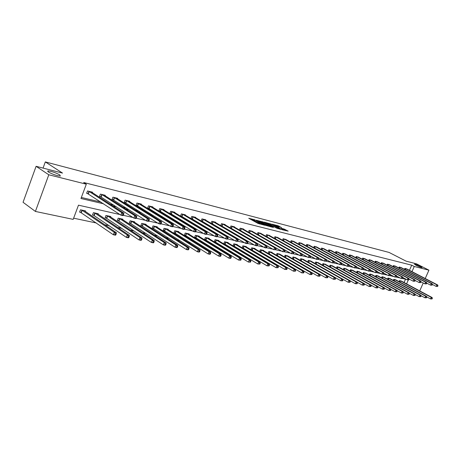 <?xml version="1.0" encoding="UTF-8"?>
<svg xmlns="http://www.w3.org/2000/svg" width="461" height="461" viewBox="0 0 461 461"><rect width="100%" height="100%" fill="white"/><g stroke="black" fill="none" stroke-linecap="round" stroke-linejoin="round"><path stroke-width="0.69" d="M255.152 219.891L248.756 218.272L257.935 223.389L264.764 225.273L259.07 222.894L258.471 222.329L259.866 222.502L254.334 220.26L253.746 219.707L255.152 219.891M416.018 265.288C418.974 266.712 420.991 267.472 422.069 267.564L420.415 266.4C417.47 264.983 415.459 264.228 414.387 264.136L416.018 265.288M48.382 172.022C52.854 174.419 56.841 175.768 60.345 176.062L59.815 174.921C55.378 172.547 51.402 171.21 47.892 170.904L48.382 172.022M281.602 227.676L278.046 225.734L271.967 224.179L282.328 229.785L288.183 231.134L284.062 229.025L281.371 228.351L283.642 229.855L280.438 228.691L273.897 224.922L281.602 227.676M119.946 214.549L78.485 205.168L73.184 219.373L35.405 211.438L23.05 202.287L36.096 166.312L62.523 173.088L45.311 161.909L389.078 252.438L406.153 261.174L416.456 263.813L428.937 270.169L425.221 278.525M36.096 166.312L48.803 174.777L86.316 184.193L80.969 198.512L103.523 203.791M409.443 270.33L411.713 265.179L83.683 182.498L86.316 184.193M411.713 265.179L414.26 266.487L428.937 270.169M263.346 222.058L256.16 220.197L265.334 225.285L272.699 227.302L263.346 222.058L263.047 222.79L261.929 222.352M264.257 222.15L271.275 224.121L280.628 229.33L276.859 228.235L272.099 225.763L270.192 225.296L273.563 227.434L264.205 222.271M45.311 161.909L43.057 168.098M81.361 197.469L100.896 202.068M110.179 204.252L113.798 205.105M123.041 207.277L126.343 208.055M135.546 210.222L138.542 210.925M147.704 213.086L150.407 213.72M159.529 215.869L161.961 216.44M171.037 218.577L173.203 219.084M182.233 221.211L184.152 221.66M193.142 223.775L194.824 224.173M203.762 226.276L205.22 226.622M214.117 228.714L215.356 229.008M224.207 231.088L225.245 231.33M234.044 233.404L234.885 233.6M243.639 235.663L244.295 235.819M253.003 237.864L253.481 237.98M262.136 240.014L262.447 240.089M92.333 192.658L92.511 192.185L87.515 190.969L86.633 193.326L87.988 193.655M105.073 195.746L105.246 195.291L100.389 194.11L99.513 196.432L100.826 196.749M117.469 198.749L117.636 198.316L112.91 197.164L112.04 199.452L113.32 199.763M129.529 201.67L129.691 201.255L125.092 200.132L124.228 202.396L125.478 202.696M141.273 204.517L141.423 204.119L136.952 203.024L136.093 205.254L137.309 205.548M152.706 207.289L152.856 206.908L148.494 205.842L147.647 208.038L148.828 208.326M163.845 209.986L163.983 209.622L159.737 208.585L158.895 210.752L160.048 211.029M174.696 212.619L174.834 212.267L170.691 211.259L169.855 213.397L170.979 213.668M185.27 215.183L185.403 214.849L181.369 213.864L180.539 215.973L181.634 216.238M195.585 217.684L195.718 217.362L191.782 216.399L190.958 218.485L192.024 218.745M205.646 220.128L205.773 219.816L201.935 218.877L201.117 220.934L202.154 221.188M211.086 223.337L212.043 223.568M211.034 223.308L211.835 221.292L215.581 222.208L215.46 222.507M220.923 225.711L221.689 225.896M220.721 225.596L221.505 223.654L225.158 224.542L225.043 224.835M230.529 228.028L231.105 228.166M230.183 227.826L230.938 225.953L234.505 226.824L234.395 227.106M239.899 230.287L240.302 230.385M239.415 230.01L240.152 228.201L243.639 229.054L243.523 229.324M248.439 232.142L249.147 230.396L252.449 231.491M257.25 234.228L257.941 232.54L261.162 233.606M265.859 236.268L266.533 234.637L269.679 235.675M274.278 238.268L274.929 236.683L278.012 237.697M282.501 240.221L283.14 238.689L286.154 239.68M290.551 242.129L291.168 240.648L294.118 241.61M298.423 244.002L299.022 242.561L301.909 243.506M306.121 245.834L306.709 244.439L309.533 245.356M313.659 247.626L314.229 246.272L316.995 247.171M321.04 249.384L321.594 248.07L324.302 248.946M328.261 251.107L328.802 249.827L331.459 250.686M335.337 252.795L335.867 251.55L338.466 252.392M342.269 254.443L342.782 253.239L345.329 254.057M349.058 256.068L349.559 254.893L352.054 255.694M355.708 257.653L356.203 256.512L358.646 257.296M362.231 259.209L362.709 258.097L365.106 258.869M368.621 260.742L369.094 259.658L371.445 260.407M374.891 262.24L375.352 261.18L377.657 261.923M381.04 263.709L381.489 262.678L383.748 263.404M387.073 265.15L387.505 264.147L389.724 264.856M392.985 266.567L393.412 265.588L395.59 266.285M398.794 267.956L399.209 267L401.347 267.685M404.487 269.322L404.896 268.388L406.994 269.057M73.627 218.186L96.309 222.98M104.745 224.766L109.28 225.723M117.682 227.498L121.894 228.385M130.25 230.154L134.157 230.978M142.466 232.736L146.085 233.502M154.354 235.248L157.697 235.957M165.92 237.692L169.003 238.343M177.18 240.072L180.009 240.671M188.146 242.388L190.733 242.935M198.824 244.647L201.186 245.148M209.231 246.848L211.38 247.298M219.373 248.992L221.315 249.401M229.267 251.078L231.007 251.447M238.913 253.118L240.469 253.446M248.323 255.112L249.701 255.4M257.509 257.048L258.719 257.307M266.481 258.944L267.518 259.168M275.234 260.799L276.122 260.984M283.792 262.603L284.529 262.758M292.147 264.372L292.741 264.499M300.318 266.101L300.774 266.193M308.305 267.783L308.628 267.853M404.061 282.53L405.53 279.205M85.291 211.438L85.492 210.902L80.479 209.784L79.603 212.129L80.957 212.429M98.089 214.25L98.279 213.737L93.404 212.654L92.534 214.964L93.854 215.252M110.536 216.987L110.721 216.497L105.978 215.443L105.114 217.725L106.399 218.001M122.649 219.655L122.833 219.182L118.212 218.162L117.353 220.404L118.61 220.681M134.445 222.248L134.618 221.799L130.123 220.802L129.27 223.015L130.492 223.285M145.93 224.778L146.097 224.346L141.717 223.378L140.876 225.562L142.063 225.821M157.12 227.244L157.282 226.829L153.012 225.884L152.176 228.039L153.329 228.293M168.023 229.647L168.179 229.25L164.018 228.328L163.188 230.454L164.312 230.696M178.649 231.987L178.799 231.606L174.748 230.707L173.924 232.805L175.019 233.047M189.016 234.274L189.16 233.906L185.207 233.03L184.388 235.098L185.46 235.335M199.123 236.505L199.267 236.147L195.406 235.289L194.594 237.334L195.643 237.565M208.989 238.677L209.127 238.337L205.364 237.501L204.557 239.518L205.577 239.743M218.618 240.803L218.75 240.469L215.074 239.657L214.279 241.65L215.27 241.869M228.016 242.878L228.149 242.555L224.559 241.76L223.764 243.731L224.738 243.944M237.202 244.9L237.323 244.595L233.819 243.817L233.03 245.759L233.981 245.967M246.168 246.883L246.289 246.583L242.866 245.822L242.083 247.747L243.01 247.949M254.933 248.813L255.048 248.525L251.706 247.782L250.928 249.683L251.833 249.879M259.641 251.591L260.453 251.769M259.578 251.556L260.338 249.701L263.611 250.427L263.496 250.703M268.216 253.475L268.884 253.619M268.043 253.371L268.786 251.573L271.978 252.282L271.869 252.553M276.6 255.313L277.124 255.429M276.318 255.146L277.038 253.406L280.058 254.363M284.8 257.105L285.186 257.192M284.414 256.886L285.117 255.198L288.067 256.132M292.332 258.586L293.012 256.95L295.904 257.86M300.076 260.252L300.745 258.667L303.574 259.555M307.66 261.883L308.311 260.344L311.077 261.214M315.082 263.485L315.716 261.992L318.43 262.839M322.354 265.052L322.965 263.6L325.622 264.43M329.471 266.585L330.07 265.173L332.675 265.985M336.444 268.089L337.031 266.717L339.578 267.513M343.278 269.564L343.848 268.233L346.344 269.005M349.968 271.016L350.527 269.714L352.976 270.474M356.532 272.434L357.079 271.166L359.482 271.909M362.968 273.822L363.498 272.595L365.855 273.321M369.273 275.188L369.797 273.99L372.108 274.704M375.461 276.531L375.969 275.361L378.239 276.058M381.535 277.845L382.031 276.704L384.255 277.389M387.488 279.135L387.972 278.023L390.156 278.692M393.331 280.403L393.803 279.32L395.947 279.977M399.065 281.648L399.531 280.588L401.635 281.233M35.405 211.438L48.803 174.777M423.244 282.973L419.717 290.903M406.343 279.389L402.58 278.536M400.206 278L396.339 277.124M393.936 276.583L389.966 275.678M387.54 275.131L383.454 274.209M381.011 273.655L376.816 272.705M374.344 272.146L370.027 271.166M367.538 270.601L363.095 269.599M360.577 269.028L356.013 267.997M353.472 267.42L348.775 266.354M346.205 265.772L341.37 264.677M338.783 264.095L333.804 262.966M331.188 262.372L326.065 261.214M323.42 260.615L318.148 259.422M315.474 258.817L310.046 257.59M307.343 256.979L301.748 255.711M299.022 255.094L293.259 253.786M290.499 253.164L284.558 251.815M281.769 251.187L275.649 249.799M272.831 249.165L266.516 247.736M263.669 247.09L257.157 245.615M254.276 244.964L247.563 243.443M244.641 242.78L237.715 241.212M234.764 240.544L227.613 238.925M224.628 238.251L217.246 236.579M214.227 235.894L206.597 234.171M203.543 233.479L195.666 231.693M192.571 230.996L184.429 229.152M181.3 228.443L172.881 226.535M169.711 225.815L161.004 223.844M157.8 223.118L148.788 221.078M145.543 220.346L136.22 218.237M132.929 217.488L123.277 215.304M406.579 283.878L408.273 280.04M411.978 271.644L414.26 266.487M112.812 205.963L116.437 206.816M125.692 208.983L128.994 209.755M138.208 211.91L141.204 212.613M150.372 214.757L153.075 215.391M162.203 217.529L164.635 218.099M173.711 220.225L175.883 220.733M184.919 222.847L186.838 223.297M195.827 225.4L197.51 225.798M206.453 227.89L207.905 228.23M216.803 230.316L218.041 230.604M226.893 232.672L227.93 232.92M236.729 234.977L237.571 235.173M246.324 237.225L246.981 237.38M255.682 239.415L256.16 239.53M264.816 241.552L265.127 241.627M253.706 219.811L253.446 220.444L254.034 220.998L254.334 220.26M258.275 222.807L254.034 220.998M258.431 222.438L258.172 223.072L258.765 223.637L259.07 222.894M259.168 223.862L258.765 223.637M253.556 220.185L250.997 219.522M269.985 226.628L263.047 222.79M257.463 220.594L265.501 225.158L267.622 225.734L261.508 222.116L257.463 220.594M269.939 224.421L270.267 223.712M277.914 228.656L269.973 224.432M269.276 224.058L266.037 222.888L269.679 224.928L271.581 225.4L269.276 224.058M285.676 230.644L283.613 229.699M279.066 227.025L277.776 226.455M115.855 234.833L116.23 233.86L115.383 233.687L115.008 234.661L115.855 234.833L115.469 235.185L113.354 234.758L114.288 232.315L116.403 232.747L84.144 210.602M79.724 211.801L113.354 234.758L115.008 234.661M81.833 210.089L114.288 232.315L115.383 233.687M116.403 232.747L116.23 233.86M123.352 215.229L123.732 214.244L122.885 214.054L122.511 215.039L123.352 215.229L122.954 215.615L120.845 215.143L121.785 212.677L88.869 191.298M122.885 214.054L121.785 212.677L123.894 213.161L91.169 191.857M122.511 215.039L120.845 215.143L86.737 193.038M123.732 214.244L123.894 213.161M128.861 237.473L129.236 236.51L128.412 236.343L128.043 237.306L128.861 237.473L128.458 237.813L126.406 237.398L127.328 234.989L129.385 235.41L96.971 213.449M92.655 214.647L126.406 237.398L128.043 237.306M94.724 212.947L127.328 234.989L128.412 236.343M129.385 235.41L129.236 236.51M141.498 240.031L141.867 239.086L141.066 238.925L140.703 239.87L141.498 240.031L141.078 240.365L139.078 239.962L140 237.588L141.994 237.997L109.447 216.215M105.229 217.419L139.078 239.962L140.703 239.87M107.263 215.731L140 237.588L141.066 238.925M141.994 237.997L141.867 239.086M136.3 218.162L136.675 217.189L135.857 217.004L135.482 217.972L136.3 218.162L135.88 218.537L133.834 218.076L134.768 215.65L101.702 194.427M135.857 217.004L134.768 215.65L136.813 216.123L103.938 194.974M135.482 217.972L133.834 218.076L99.616 196.155M136.675 217.189L136.813 216.123M148.874 221.009L149.243 220.053L148.448 219.874L148.079 220.831L148.874 221.009L148.436 221.378L146.448 220.928L147.376 218.537L114.19 197.475M148.448 219.874L147.376 218.537L149.364 218.992L116.368 198.005M148.079 220.831L146.448 220.928L112.144 199.187M149.243 220.053L149.364 218.992M153.778 242.521L154.141 241.587L153.369 241.431L153 242.365L153.778 242.521L153.34 242.843L151.398 242.451L152.309 240.118L154.251 240.515L121.589 218.912M117.469 220.11L151.398 242.451L153 242.365M119.462 218.439L152.309 240.118L153.369 241.431M154.251 240.515L154.141 241.587M165.718 244.941L166.081 244.025L165.326 243.869L164.963 244.791L165.718 244.941L165.263 245.258L163.378 244.877L164.277 242.572L166.167 242.959L133.408 221.534M129.38 222.732L163.378 244.877L164.963 244.791M131.339 221.073L164.277 242.572L165.326 243.869M166.167 242.959L166.081 244.025M177.329 247.298L177.687 246.387L176.955 246.237L176.592 247.148L177.329 247.298L176.863 247.603L175.024 247.229L175.918 244.958L177.756 245.338L144.921 224.086M140.98 225.285L175.024 247.229L176.592 247.148M142.904 223.637L175.918 244.958L176.955 246.237M177.756 245.338L177.687 246.387M161.091 223.775L161.459 222.836L160.687 222.657L160.319 223.602L161.091 223.775L160.641 224.132L158.711 223.694L159.627 221.343L126.337 200.437M160.687 222.657L159.627 221.343L161.557 221.787L128.458 200.956M160.319 223.602L158.711 223.694L124.332 202.131M161.459 222.836L161.557 221.787M172.973 226.466L173.336 225.538L172.587 225.366L172.218 226.293L172.973 226.466L172.506 226.812L170.628 226.391L171.532 224.069L138.162 203.324M172.587 225.366L171.532 224.069L173.411 224.501L140.225 203.825M172.218 226.293L170.628 226.391L136.191 205.001M173.336 225.538L173.411 224.501M184.521 229.082L184.884 228.166L184.152 228.005L183.795 228.915L184.521 229.082L184.043 229.422L182.216 229.008L183.115 226.72L149.675 206.13M184.152 228.005L183.115 226.72L184.942 227.14L151.681 206.62M183.795 228.915L182.216 229.008L147.739 207.796M184.884 228.166L184.942 227.14M195.764 231.629L196.121 230.725L195.406 230.563L195.049 231.468L195.764 231.629L195.268 231.958L193.487 231.555L194.381 229.301L160.889 208.868M195.406 230.563L194.381 229.301L196.161 229.711L162.842 209.34M195.049 231.468L193.487 231.555L158.987 210.516M196.121 230.725L196.161 229.711M206.701 234.107L207.052 233.214L206.361 233.059L206.004 233.946L206.701 234.107L206.188 234.424L204.459 234.032L205.347 231.814L171.815 211.53M206.361 233.059L205.347 231.814L207.075 232.206L173.722 211.997M206.004 233.946L204.459 234.032L169.948 213.166M207.052 233.214L207.075 232.206M217.344 236.516L217.701 235.64L217.027 235.485L216.67 236.366L217.344 236.516L216.826 236.827L215.143 236.447L216.025 234.257L182.464 214.129M217.027 235.485L216.025 234.257L217.707 234.643L184.319 214.584M216.67 236.366L215.143 236.447L180.626 215.754M217.701 235.64L217.707 234.643M227.717 238.867L228.068 238.003L227.411 237.853L227.06 238.717L227.717 238.867L227.187 239.173L225.544 238.798L226.42 236.637L192.848 216.658M227.411 237.853L226.42 236.637L228.057 237.012L194.657 217.102M227.06 238.717L225.544 238.798L191.038 218.272M228.068 238.003L228.057 237.012M237.824 241.155L238.17 240.302L237.53 240.158L237.179 241.011L237.824 241.155L237.282 241.449L235.68 241.091L236.545 238.954L202.973 219.131M237.53 240.158L236.545 238.954L238.147 239.322L204.742 219.563M237.179 241.011L235.68 241.091L201.198 220.727M238.17 240.302L238.147 239.322M247.666 243.385L248.012 242.544L247.39 242.4L247.044 243.241L247.666 243.385L247.119 243.673L245.557 243.322L246.416 241.212L212.849 221.539M247.39 242.4L246.416 241.212L247.978 241.57L214.578 221.96M247.044 243.241L245.557 243.322L211.109 223.124M248.012 242.544L247.978 241.57M257.267 245.557L257.607 244.728L257.002 244.589L256.662 245.419L257.267 245.557L256.708 245.84L255.187 245.5L256.039 243.42L222.49 223.896M257.002 244.589L256.039 243.42L257.561 243.765L224.173 224.305M256.662 245.419L255.187 245.5L220.779 225.464M257.607 244.728L257.561 243.765M266.631 247.678L266.971 246.86L266.377 246.721L266.037 247.545L266.631 247.678L266.066 247.955L264.579 247.62L265.427 245.569L231.906 226.19M266.377 246.721L265.427 245.569L266.907 245.903L233.548 226.593M266.037 247.545L264.579 247.62L230.218 227.746M266.971 246.86L266.907 245.903M275.764 249.747L276.099 248.94L275.522 248.807L275.182 249.614L275.764 249.747L273.742 249.689L274.577 247.661L241.091 228.431M275.522 248.807L274.577 247.661L276.024 247.995L242.699 228.823M275.182 249.614L273.742 249.689L239.432 229.97M276.099 248.94L276.024 247.995M284.673 251.764L285.007 250.968L284.443 250.836L284.109 251.637L284.673 251.764L282.679 251.712L283.509 249.706L250.069 230.621M284.443 250.836L283.509 249.706L284.921 250.029L251.637 231.001M284.109 251.637L282.679 251.712L248.491 232.177M285.007 250.968L284.921 250.029M293.375 253.734L293.703 252.945L293.15 252.818L292.821 253.613L293.375 253.734L291.41 253.683L292.234 251.706L258.84 232.759M293.15 252.818L292.234 251.706L293.611 252.017L260.373 233.133M292.821 253.613L291.41 253.683L257.797 234.545M293.703 252.945L293.611 252.017L299.927 255.607L300.745 253.654L267.409 234.851M301.655 254.76L301.327 255.538L301.869 255.659L302.197 254.881L300.745 253.654L302.088 253.959L268.907 235.214M301.869 255.659L301.275 255.913L299.927 255.607L301.327 255.538M302.197 254.881L302.088 253.959M310.161 257.538L310.489 256.765L309.959 256.65L309.636 257.422L310.161 257.538L308.248 257.486L309.06 255.555L275.787 236.896M309.959 256.65L309.06 255.555L310.374 255.861L277.251 237.254M309.636 257.422L308.248 257.486L302.099 254.017M310.489 256.765L310.374 255.861M318.269 259.376L318.591 258.615L318.073 258.494L317.756 259.261L318.269 259.376L316.379 259.324L317.18 257.417L283.982 238.89M318.073 258.494L317.18 257.417L318.465 257.711L285.411 239.242M317.756 259.261L316.379 259.324L310.386 255.959M318.591 258.615L318.465 257.711M326.186 261.168L326.503 260.413L326.002 260.304L325.685 261.053L326.186 261.168L324.319 261.116L325.12 259.232L291.992 240.849M326.002 260.304L325.12 259.232L326.376 259.52L293.392 241.189M325.685 261.053L324.319 261.116L318.488 257.86M326.503 260.413L326.376 259.52M333.925 262.92L334.242 262.176L333.752 262.067L333.436 262.81L333.925 262.92L332.087 262.874L332.877 261.012L299.829 242.757M333.752 262.067L332.877 261.012L334.104 261.289L301.2 243.091M333.436 262.81L332.087 262.874L326.405 259.716M334.242 262.176L334.104 261.289M188.624 249.585L188.981 248.692L188.267 248.548L187.909 249.441L188.624 249.585L188.146 249.885L186.359 249.522L187.247 247.286L189.033 247.649L156.135 226.576M152.28 227.769L186.359 249.522L187.909 249.441M154.17 226.138L187.247 247.286L188.267 248.548M189.033 247.649L188.981 248.692M199.625 251.815L199.976 250.934L199.279 250.796L198.927 251.677L199.625 251.815L199.129 252.109L197.389 251.752L198.27 249.545L200.011 249.902L167.061 229.002M163.286 230.195L197.389 251.752L198.927 251.677M165.142 228.575L198.27 249.545L199.279 250.796M200.011 249.902L199.976 250.934M210.325 253.988L210.677 253.118L210.003 252.98L209.651 253.85L210.325 253.988L209.824 254.27L208.13 253.925L209 251.746L210.694 252.098L177.71 231.364M174.022 232.551L208.13 253.925L209.651 253.85M175.843 230.949L209 251.746L210.003 252.98M210.694 252.098L210.677 253.118M220.756 256.103L221.101 255.244L220.444 255.106L220.099 255.97L220.756 256.103L220.237 256.379L218.589 256.045L219.453 253.896L221.107 254.23L188.1 233.669M184.486 234.856L218.589 256.045L220.099 255.97M186.279 233.266L219.453 253.896L220.444 255.106M221.107 254.23L221.101 255.244M230.915 258.16L231.261 257.313L230.615 257.186L230.275 258.033L230.915 258.16L230.391 258.431L228.783 258.102L229.641 255.982L231.249 256.316L198.23 235.917M194.692 237.098L228.783 258.102L230.275 258.033M196.455 235.525L229.641 255.982L230.615 257.186M231.249 256.316L231.261 257.313M240.821 260.171L241.161 259.336L240.533 259.203L240.193 260.044L240.821 260.171L238.712 260.113L239.57 258.022L241.138 258.344L208.113 238.112M204.649 239.288L238.712 260.113L240.193 260.044M206.384 237.726L239.57 258.022L240.533 259.203M241.138 258.344L241.161 259.336M250.473 262.13L250.813 261.301L250.202 261.18L249.862 262.004L250.473 262.13L248.398 262.073L249.245 260.004L250.772 260.321L217.765 240.25M214.365 241.426L248.398 262.073L249.862 262.004M216.071 239.876L249.245 260.004L250.202 261.18M250.772 260.321L250.813 261.301M259.895 264.038L260.229 263.219L259.629 263.098L259.295 263.917L259.895 264.038L257.843 263.986L258.684 261.946L260.177 262.251L227.181 242.342M223.85 243.512L257.843 263.986L259.295 263.917M225.533 241.973L258.684 261.946L259.629 263.098M260.177 262.251L260.229 263.219M269.08 265.899L269.414 265.092L268.832 264.977L268.498 265.784L269.08 265.899L267.063 265.847L267.893 263.83L269.351 264.13L236.384 244.382M233.116 245.552L267.063 265.847L268.498 265.784M234.77 244.025L267.893 263.83L268.832 264.977M269.351 264.13L269.414 265.092M278.046 267.72L278.375 266.925L277.804 266.804L277.476 267.605L278.046 267.72L276.053 267.668L276.882 265.674L278.3 265.968L245.367 246.376M242.163 247.54L276.053 267.668L277.476 267.605M243.794 246.03L276.882 265.674L277.804 266.804M278.3 265.968L278.375 266.925M286.794 269.489L287.122 268.705L286.569 268.59L286.241 269.38L286.794 269.489L284.835 269.443L285.653 267.478L287.042 267.76L254.149 248.329M251.009 249.482L284.835 269.443L286.241 269.38M252.611 247.983L285.653 267.478L286.569 268.59M287.042 267.76L287.122 268.705M295.34 271.224L295.668 270.446L295.126 270.336L294.798 271.114L295.34 271.224L293.403 271.177L294.216 269.236L295.57 269.512L262.73 250.231M259.647 251.383L293.403 271.177L294.798 271.114M261.226 249.897L294.216 269.236L295.126 270.336M295.57 269.512L295.668 270.446M303.69 272.918L304.012 272.151L303.482 272.042L303.159 272.808L303.69 272.918L301.776 272.872L302.583 270.953L303.908 271.224L271.12 252.092M268.095 253.239L301.776 272.872L303.159 272.808M269.65 251.764L302.583 270.953L303.482 272.042M303.908 271.224L304.012 272.151M311.843 274.572L312.166 273.811L311.648 273.707L311.325 274.468L311.843 274.572L309.959 274.526L310.76 272.63L312.051 272.895L279.326 253.913M276.358 255.06L309.959 274.526L311.325 274.468M277.885 253.596L310.76 272.63L311.648 273.707M312.051 272.895L312.166 273.811M319.813 276.185L320.13 275.436L319.629 275.332L319.306 276.081L319.813 276.185L317.952 276.139L318.747 274.266L320.009 274.526L287.353 255.694M284.437 256.835L317.952 276.139L319.306 276.081M285.941 255.382L318.747 274.266L319.629 275.332M320.009 274.526L320.13 275.436M327.604 277.764L327.921 277.026L327.425 276.923L327.108 277.666L327.604 277.764L325.766 277.724L326.555 275.868L327.788 276.122L295.201 257.44M292.337 258.569L325.766 277.724L327.108 277.666M293.824 257.129L326.555 275.868L327.425 276.923M327.788 276.122L327.921 277.026M335.222 279.308L335.533 278.577L335.049 278.479L334.738 279.21L335.222 279.308L333.407 279.268L334.185 277.436L335.395 277.683L302.883 259.14M300.29 260.373L333.407 279.268L334.738 279.21M301.534 258.84L334.185 277.436L335.049 278.479M335.395 277.683L335.533 278.577M342.673 280.818L342.984 280.098L342.511 280L342.2 280.726L342.673 280.818L340.875 280.778L341.653 278.968L342.834 279.21L310.403 260.811M308.282 262.24L340.875 280.778L342.2 280.726M309.083 260.517L341.653 278.968L342.511 280M349.957 282.299L350.268 281.585L349.807 281.487L349.496 282.201L349.957 282.299L348.188 282.259L342.834 279.222L342.984 280.098M316.477 262.159L348.96 280.467L350.112 280.703L317.767 262.447M349.496 282.201L348.188 282.259L348.96 280.467L349.807 281.487M350.112 280.703L350.268 281.585M357.091 283.745L357.396 283.037L356.941 282.945L356.635 283.653L357.091 283.745L355.339 283.705L356.105 281.93L357.235 282.167L324.976 264.044M350.124 280.761L355.339 283.705L356.635 283.653M323.714 263.761L356.105 281.93L356.941 282.945M357.235 282.167L357.396 283.037M364.069 285.157L364.374 284.46L363.931 284.368L363.625 285.071L364.069 285.157L362.34 285.117L363.095 283.371L364.207 283.596L332.041 265.611M357.252 282.265L362.34 285.117L363.625 285.071M330.796 265.334L363.095 283.371L363.931 284.368M364.207 283.596L364.374 284.46M370.903 286.546L371.203 285.849L370.771 285.762L370.465 286.454L370.903 286.546L369.192 286.506L369.947 284.771L371.03 284.996L338.956 267.15M364.23 283.734L369.192 286.506L370.465 286.454M337.74 266.879L369.947 284.771L370.771 285.762M371.03 284.996L371.203 285.849M377.594 287.9L377.887 287.215L377.467 287.128L377.167 287.814L377.594 287.9L375.899 287.86L376.649 286.148L377.709 286.367L345.738 268.654M371.065 285.169L375.899 287.86L377.167 287.814M344.546 268.388L376.649 286.148L377.467 287.128M377.709 286.367L377.887 287.215M384.146 289.226L384.439 288.551L384.025 288.465L383.725 289.145L384.146 289.226L382.474 289.191L383.212 287.497L384.255 287.71L352.383 270.129M377.755 286.581L382.474 289.191L383.725 289.145M351.213 269.869L383.212 287.497L384.025 288.465M384.255 287.71L384.439 288.551M390.559 290.528L390.853 289.86L390.45 289.773L390.156 290.447L390.559 290.528L388.911 290.493L389.643 288.817L390.663 289.024L358.894 271.569M384.307 287.958L388.911 290.493L390.156 290.447M357.748 271.316L389.643 288.817L390.45 289.773M390.663 289.024L390.853 289.86M341.497 264.637L341.808 263.899L341.33 263.79L341.013 264.528L341.497 264.637L339.676 264.585L340.46 262.747L307.499 244.63M341.33 263.79L340.46 262.747L341.664 263.024L308.841 244.958M341.013 264.528L339.676 264.585L334.139 261.531M341.808 263.899L341.664 263.024M348.896 266.314L349.208 265.582L348.741 265.478L348.424 266.204L348.896 266.314L347.098 266.268L347.882 264.447L315.001 246.462M348.741 265.478L347.882 264.447L349.052 264.712L316.315 246.779M348.424 266.204L347.098 266.268L341.71 263.3M349.208 265.582L349.052 264.712M356.134 267.95L356.445 267.23L355.984 267.126L355.679 267.847L356.134 267.95L354.359 267.904L355.137 266.106L322.348 248.254M355.984 267.126L355.137 266.106L356.284 266.372L323.634 248.565M355.679 267.847L354.359 267.904L349.11 265.029M356.445 267.23L356.284 266.372M363.222 269.558L363.527 268.844L363.078 268.74L362.772 269.455L363.222 269.558L361.464 269.512L362.237 267.732L329.546 250.006M363.078 268.74L362.237 267.732L363.36 267.991L330.802 250.317M362.772 269.455L361.464 269.512L356.347 266.723M363.527 268.844L363.36 267.991M370.154 271.126L370.46 270.423L370.016 270.325L369.71 271.028L370.154 271.126L368.42 271.085L369.18 269.322L336.593 251.729M370.016 270.325L369.18 269.322L370.281 269.576L337.821 252.029M369.71 271.028L368.42 271.085L363.435 268.377M370.46 270.423L370.281 269.576M376.937 272.664L377.242 271.967L376.81 271.869L376.504 272.566L376.937 272.664L375.225 272.618L375.98 270.878L343.491 253.412M376.81 271.869L375.98 270.878L377.058 271.126L344.701 253.706M376.504 272.566L375.225 272.618L370.367 269.996M377.242 271.967L377.058 271.126M383.581 274.168L383.88 273.482L383.46 273.385L383.16 274.07L383.581 274.168L381.892 274.128L382.642 272.405L350.256 255.06M383.46 273.385L382.642 272.405L383.696 272.647L351.438 255.348M383.16 274.07L381.892 274.128L377.156 271.581M383.88 273.482L383.696 272.647M390.087 275.643L390.386 274.963L389.971 274.865L389.678 275.551L390.087 275.643L388.416 275.603L389.159 273.897L356.883 256.679M389.971 274.865L389.159 273.897L390.196 274.134L358.041 256.961M389.678 275.551L388.416 275.603L383.806 273.125M390.386 274.963L390.196 274.134M396.46 277.084L396.76 276.41L396.356 276.318L396.057 276.992L396.46 277.084L394.812 277.044L395.55 275.361L363.377 258.264M396.356 276.318L395.55 275.361L396.558 275.592L364.518 258.54M396.057 276.992L394.812 277.044L390.311 274.647M396.76 276.41L396.558 275.592M396.852 291.801L397.14 291.139L396.742 291.058L396.448 291.721L396.852 291.801L395.215 291.767L395.947 290.107L396.944 290.315L365.279 272.987M390.726 289.306L395.215 291.767L396.448 291.721M364.155 272.739L395.947 290.107L396.742 291.058M396.944 290.315L397.14 291.139M402.707 278.502L403 277.833L402.603 277.741L402.309 278.409L402.707 278.502L401.07 278.461L401.808 276.79L369.745 259.814M402.603 277.741L401.808 276.79L402.799 277.021L370.863 260.085M402.309 278.409L401.07 278.461L396.691 276.127M403 277.833L402.799 277.021M403.012 293.052L403.3 292.395L402.908 292.314L402.62 292.971L403.012 293.052L401.398 293.017L402.125 291.375L403.098 291.577L371.543 274.376M397.019 290.626L401.398 293.017L402.62 292.971M370.442 274.134L402.125 291.375L402.908 292.314M403.098 291.577L403.3 292.395M408.826 279.885L409.12 279.228L408.728 279.135L408.44 279.798L408.826 279.885L407.207 279.85L407.939 278.196L375.992 261.341M408.728 279.135L407.939 278.196L408.907 278.421L377.086 261.606M408.44 279.798L407.207 279.85L402.937 277.58M409.12 279.228L408.907 278.421M409.051 294.279L409.339 293.628L408.959 293.548L408.671 294.199L409.051 294.279L407.455 294.245L408.175 292.62L409.132 292.816L377.686 275.741M403.185 291.917L407.455 294.245L408.671 294.199M376.602 275.499L408.175 292.62L408.959 293.548M409.132 292.816L409.339 293.628M414.825 281.245L415.113 280.593L414.733 280.507L414.445 281.158L414.825 281.245L413.223 281.204L413.949 279.573L382.117 262.833M414.733 280.507L413.949 279.573L414.9 279.792L383.189 263.093M414.445 281.158L413.223 281.204L409.063 279.009M415.113 280.593L414.9 279.792M414.975 295.478L415.257 294.833L414.883 294.758L414.6 295.403L414.975 295.478L413.396 295.443L414.111 293.836L415.05 294.026L383.708 277.078M409.23 293.184L413.396 295.443L414.6 295.403M382.653 276.842L414.111 293.836L414.883 294.758M415.05 294.026L415.257 294.833M420.703 282.576L420.991 281.93L420.616 281.844L420.328 282.489L420.703 282.576L419.124 282.541L419.838 280.922L388.127 264.297M420.616 281.844L419.838 280.922L420.772 281.135L389.176 264.556M420.328 282.489L419.124 282.541L415.061 280.403M420.991 281.93L420.772 281.135M420.778 296.654L421.066 296.02L420.697 295.945L420.409 296.579L420.778 296.654L419.216 296.625L419.931 295.028L420.853 295.219L389.62 278.392M415.154 294.423L419.216 296.625L420.409 296.579M388.583 278.162L419.931 295.028L420.697 295.945M420.853 295.219L421.066 296.02M426.471 283.884L426.753 283.244L426.39 283.158L426.102 283.797L426.471 283.884L424.904 283.843L425.618 282.241L394.022 265.738M426.39 283.158L425.618 282.241L426.534 282.455L395.054 265.991M426.102 283.797L424.904 283.843L420.945 281.769M426.753 283.244L426.534 282.455M426.477 297.812L426.759 297.178L426.396 297.109L426.114 297.737L426.477 297.812L424.933 297.777L425.636 296.198L426.54 296.388L395.423 279.677M420.962 295.639L424.933 297.777L426.114 297.737M394.403 279.452L425.636 296.198L426.396 297.109M426.54 296.388L426.759 297.178M432.124 285.163L432.406 284.529L432.049 284.449L431.761 285.082L432.124 285.163L430.574 285.129L431.283 283.544L399.802 267.15M432.049 284.449L431.283 283.544L432.182 283.745L400.816 267.397M431.761 285.082L430.574 285.129L426.719 283.106M432.406 284.529L432.182 283.745M432.061 298.941L432.343 298.319L431.986 298.244L431.709 298.872L432.061 298.941L430.534 298.912L431.231 297.351L432.118 297.529L401.122 280.945M426.661 296.832L430.534 298.912L431.709 298.872M400.119 280.72L431.231 297.351L431.986 298.244M432.118 297.529L432.343 298.319M437.668 286.419L437.95 285.791L437.598 285.711L437.316 286.339L437.668 286.419L436.141 286.385L436.838 284.812L405.484 268.533M437.598 285.711L436.838 284.812L437.72 285.013L406.475 268.775M437.316 286.339L436.141 286.385L432.378 284.42M437.95 285.791L437.72 285.013M254.795 221.424L255.094 220.681M258.114 222.767L258.414 222.023M259.578 223.965L259.843 223.32M262.027 222.375L262.326 221.649M270.982 224.841L271.275 224.121M269.558 225.227L269.679 224.928M283.763 229.739L284.062 229.025M284.765 230.143L285.065 229.428M277.758 226.443L278.046 225.734M278.749 226.847L279.043 226.138M81.084 212.492L81.96 210.153M81.338 212.636L82.214 210.297M89.25 191.499L88.368 193.856M88.99 191.361L88.109 193.712M93.981 215.316L94.851 213.011M94.234 215.46L95.104 213.155M106.526 218.065L107.384 215.794M106.773 218.209L107.638 215.932M102.083 194.628L101.207 196.951M101.829 194.49L100.953 196.812M114.57 197.677L113.7 199.965M114.316 197.533L113.446 199.826M118.731 220.738L119.583 218.497M118.978 220.882L119.837 218.641M130.613 223.343L131.46 221.136M130.861 223.487L131.713 221.274M142.178 225.878L143.025 223.7M142.432 226.017L143.273 223.839M126.717 200.633L125.853 202.892M126.458 200.495L125.599 202.754M138.536 203.52L137.683 205.744M138.283 203.382L137.43 205.606M150.05 206.326L149.197 208.522M149.796 206.188L148.949 208.384M161.258 209.058L160.416 211.224M161.01 208.925L160.163 211.092M172.184 211.72L171.348 213.858M171.936 211.587L171.094 213.725M182.833 214.319L182.003 216.428M182.579 214.186L181.749 216.295M193.211 216.849L192.387 218.929M192.963 216.716L192.139 218.796M203.336 219.315L202.517 221.372M203.088 219.188L202.27 221.24M213.213 221.724L212.4 223.752M212.965 221.597L212.158 223.625M222.853 224.075L222.046 226.08M222.605 223.948L221.804 225.953M232.263 226.368L231.462 228.351M232.016 226.242L231.22 228.224M241.449 228.61L240.659 230.563M241.207 228.483L240.412 230.437M250.427 230.8L249.637 232.73M250.185 230.673L249.395 232.603M259.191 232.938L258.414 234.845M258.949 232.811L258.172 234.718M267.76 235.024L266.988 236.908M267.524 234.903L266.752 236.775M276.139 237.069L275.384 238.89M275.897 236.948L275.148 238.758M284.328 239.063L283.596 240.832M284.091 238.942L283.359 240.7M292.337 241.017L291.623 242.728M292.101 240.896L291.392 242.601M300.169 242.93L299.477 244.589M299.938 242.809L299.247 244.463M153.45 228.351L154.285 226.201M153.697 228.489L154.539 226.334M164.433 230.759L165.263 228.633M164.681 230.892L165.511 228.771M175.14 233.105L175.964 231.007M175.382 233.237L176.211 231.145M185.576 235.392L186.394 233.324M185.823 235.525L186.642 233.456M195.758 237.622L196.57 235.583M196 237.755L196.812 235.715M205.692 239.801L206.499 237.784M205.934 239.933L206.741 237.916M215.385 241.921L216.186 239.933M215.627 242.054L216.428 240.06M224.853 243.996L225.642 242.031M225.095 244.128L225.884 242.158M234.096 246.024L234.88 244.082M234.332 246.151L235.122 244.209M243.12 248.001L243.904 246.082M243.362 248.127L244.146 246.209M251.942 249.937L252.72 248.041M252.184 250.064L252.956 248.162M260.563 251.827L261.335 249.948M260.799 251.948L261.571 250.075M268.994 253.671L269.76 251.821M269.23 253.798L269.996 251.942M277.234 255.48L277.995 253.648M277.47 255.601L278.231 253.769M285.296 257.244L286.05 255.434M285.532 257.365L286.281 255.555M293.184 258.973L293.928 257.18M293.415 259.094L294.164 257.301M300.9 260.667L301.644 258.892M301.131 260.782L301.874 259.013M308.455 262.321L309.193 260.569M308.686 262.442L309.423 260.684M315.854 263.923L316.58 262.205M316.079 264.049L316.811 262.326M323.109 265.478L323.818 263.813M323.334 265.605L324.043 263.928M330.214 267.005L330.9 265.386M330.439 267.126L331.131 265.501M337.175 268.498L337.844 266.925M337.394 268.625L338.069 267.04M343.992 269.967L344.649 268.435M344.211 270.088L344.874 268.55M350.677 271.402L351.317 269.916M350.896 271.523L351.536 270.025M357.223 272.814L357.851 271.362M357.442 272.935L358.07 271.477M307.839 244.797L307.164 246.41M307.602 244.682L306.934 246.283M315.341 246.629L314.684 248.191M315.111 246.508L314.454 248.064M322.688 248.416L322.043 249.937M322.458 248.3L321.818 249.81M329.88 250.173L329.252 251.648M329.65 250.058L329.027 251.522M336.922 251.89L336.311 253.32M336.691 251.775L336.086 253.198M343.825 253.573L343.226 254.962M343.595 253.458L343.007 254.841M350.585 255.221L350.003 256.575M350.36 255.106L349.778 256.454M357.212 256.835L356.641 258.154M356.987 256.725L356.422 258.033M363.706 258.419L363.153 259.704M363.481 258.31L362.928 259.583M363.648 274.197L364.259 272.785M363.867 274.318L364.478 272.9M370.068 259.969L369.532 261.22M369.849 259.86L369.313 261.105M369.947 275.557L370.54 274.18M370.16 275.672L370.759 274.289M376.314 261.491L375.784 262.712M376.09 261.387L375.565 262.597M376.118 276.888L376.7 275.545M376.337 277.003L376.919 275.655M382.434 262.989L381.921 264.17M382.215 262.879L381.702 264.055M382.181 278.196L382.751 276.888M382.394 278.311L382.964 276.998M388.444 264.453L387.937 265.605M388.225 264.343L387.724 265.496M388.122 279.481L388.681 278.208M388.335 279.596L388.9 278.311M394.334 265.888L393.844 267.017M394.115 265.784L393.625 266.902M393.953 280.737L394.501 279.499M394.167 280.853L394.72 279.602M400.119 267.299L399.635 268.4M399.9 267.19L399.422 268.285M399.681 281.976L400.217 280.766M399.894 282.092L400.43 280.87M405.795 268.682L405.323 269.754M405.576 268.579L405.11 269.645M47.69 171.463L47.892 170.904"/></g></svg>
